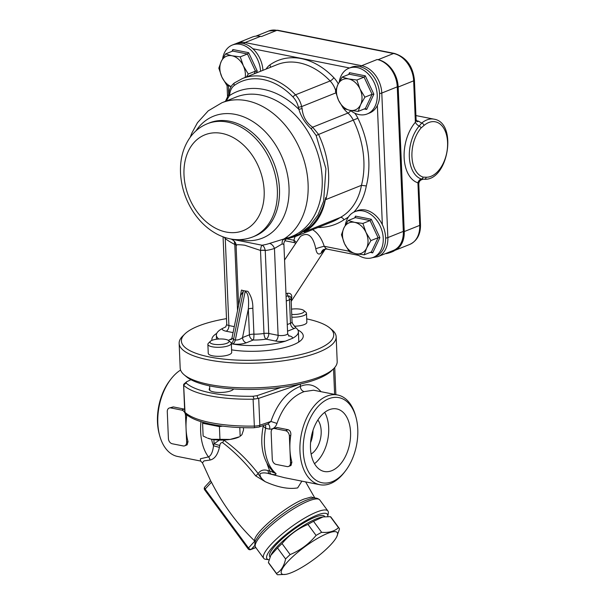 <?xml version="1.0" encoding="UTF-8"?>
<svg xmlns="http://www.w3.org/2000/svg" width="605" height="605" viewBox="0 0 605 605"><rect width="100%" height="100%" fill="white"/><g stroke="black" fill="none" stroke-linecap="round" stroke-linejoin="round"><path stroke-width="0.91" d="M393.772 250.818L393.953 251.014A27.558 20.041 136.5 0 1 386.013 253.661M394.498 250.538L393.953 251.014M390.671 251.521A24.631 18.127 -111.8 0 0 394.256 250.636A24.631 18.127 -111.8 0 0 404.238 231.571L398.181 87.029A24.631 18.127 -111.8 0 0 378.057 59.698L377.149 59.517L361.669 65.718L245.048 42.554L260.528 36.353L261.436 36.534L276.909 30.341L393.53 53.505A24.631 18.127 68.2 0 1 413.654 80.828A3.517 1.028 -2.4 0 0 414.433 80.14C412.875 66.058 406.182 57.15 394.362 53.414L277.74 30.25L268.741 31.006A24.631 18.127 68.2 0 1 276.909 30.341A3.517 2.148 -78.8 0 1 277.74 30.25M260.528 36.353A24.631 18.127 -111.8 0 0 252.353 37.026L235.761 43.726M397.266 86.848L403.323 231.39L387.85 237.591L381.793 93.049L397.266 86.848A24.631 18.127 -111.8 0 0 377.149 59.517M372.188 257.738L377.875 256.649L393.348 250.455A24.631 18.127 -111.8 0 0 403.323 231.39M309.722 227.45A78.574 57.838 68.2 0 1 304.073 231.987A63.328 46.615 68.2 0 0 325.702 197.585C322.957 209.867 317.693 219.759 309.919 227.268L295.633 236.426L286.021 239.096M343.663 108.552A29.32 21.583 -111.8 0 0 347.935 113.075A18.763 13.809 68.2 0 1 353.418 120.38A78.574 57.838 68.2 0 1 361.45 185.319L325.913 199.552C331.275 178.346 328.825 156.612 318.548 134.348L312.641 127.209C306.327 122.77 302.81 116.546 302.099 108.529L298.908 109.407C301.093 116.712 305.215 123.201 311.28 128.888L316.12 135.467L325.929 168.674L323.622 201.17L317.927 215.017L309.495 226.3L298.817 234.347L286.392 238.771M226.172 101.043L229.446 95.613A2.344 1.066 -168.2 0 1 228.629 94.546L228.947 92.762A2.344 0.983 -171.7 0 0 229.794 93.692A16.418 12.085 68.2 0 1 234.385 85.381A64.501 47.477 68.2 0 1 293.024 97.027A16.418 12.085 68.2 0 1 298.401 107.312A31.664 23.308 -111.8 0 0 298.908 109.407A79.747 58.7 -111.8 0 0 229.446 95.613A31.664 23.308 -111.8 0 0 229.794 93.692M350.719 110.654A3.517 1.354 -48.7 0 1 347.935 113.075L312.641 127.209A2.344 0.499 123.4 0 0 311.28 128.888M325.913 199.552L325.702 197.585M353.842 212.136A66.845 49.209 -111.8 0 0 366.312 185.947L361.45 185.319A63.328 46.615 68.2 0 1 340.176 217.528L304.073 231.987M295.648 236.426L332.054 221.846A78.574 57.838 68.2 0 0 340.176 217.528C341.613 217.172 342.884 217.921 343.973 219.774A66.845 49.209 -111.8 0 0 348.488 216.915M286.082 296.276L287.995 295.989C289.901 295.958 290.922 296.745 291.058 298.356L291.058 298.363A7.033 2.057 -2.4 0 0 291.058 298.356A4.689 2.647 -2.3 0 1 291.799 296.821C291.655 294.136 290.173 292.971 287.352 293.312A4.689 2.798 -89.7 0 0 287.995 295.989A4.689 3.456 -111.8 0 1 289.5 299.747A7.033 2.057 -2.4 0 0 291.058 298.363L292.049 321.898A7.033 2.057 177.6 0 1 290.483 323.274L287.269 324.567M287.352 293.312L285.968 293.516M291.179 301.237L291.799 296.821M240.578 295.543L243.27 291.451L242.824 290.513L244.352 290.816A17.59 5.143 -2.4 0 0 247.853 291.33L244.352 290.816A17.59 5.143 -2.4 0 1 241.455 290.06L239.769 299.535M242.824 290.513L241.455 290.06M283.904 244.359L287.647 333.612A5.861 1.717 177.6 0 1 284.342 335.306A5.861 1.717 177.6 0 1 278.103 335.329L274.458 248.451L282.134 243.951L283.904 244.405M245.872 291.118L245.093 291.814C248.889 292.427 248.897 302.508 248.33 308.981L249.411 334.815L242.537 337.567A4.689 3.456 -111.8 0 0 246.364 342.778L253.245 340.018A22.279 6.519 -2.4 0 0 265.988 339.14A4.689 2.866 101.2 0 0 268.749 333.476L265.24 250.349C264.544 247.377 263.462 245.668 261.988 245.214L232.048 239.27M231.329 343.731A41.049 12.002 -2.4 0 0 285.522 341.114L292.427 338.346A41.049 12.002 -2.4 0 0 298.386 331.737A41.049 12.002 -2.4 0 0 295.769 327.759L292.586 323.652L292.049 321.898M236.434 245.66C235.141 244.579 237.901 244.428 244.707 245.214L260.505 250.44L263.984 333.461A4.689 1.369 177.6 0 1 268.749 333.476L278.103 335.329A4.689 2.866 -78.8 0 1 275.343 340.993L265.988 339.14A4.689 1.686 80.8 0 1 263.984 333.461A17.59 5.143 177.6 0 1 253.926 334.157A4.689 1.369 -2.4 0 0 249.411 334.815A4.689 3.456 -111.8 0 0 253.245 340.018A4.689 0.885 91 0 0 253.926 334.157L252.845 308.323A4.689 1.369 -2.4 0 0 248.33 308.981L242.537 337.567C240.155 339.428 237.757 340.229 235.33 339.98L233.507 339.617L232.01 337.824L240.586 295.527M260.513 250.5A4.689 1.369 177.6 0 1 265.27 250.515A79.807 58.746 -111.8 0 0 274.458 248.451A7.033 4.757 71.2 0 0 269.475 243.444A73.296 53.951 68.2 0 1 261.988 245.214C261.36 245.698 260.861 247.445 260.505 250.44A4.689 1.414 176.1 0 1 265.24 250.349M231.14 339.511A4.689 3.456 68.2 0 1 229.968 339.518L228.357 340.381M252.845 308.323C252.996 301.842 251.34 296.178 247.861 291.33M283.979 239.482C289.243 237.372 289.228 237.198 283.919 238.975L269.475 243.444M224.236 237.251L225.264 238.68A7.033 3.123 125.5 0 0 225.536 237.674M234.294 241.206L234.778 244.458A4.689 1.369 177.6 0 1 236.018 244.859M282.134 243.951A7.033 4.568 67 0 1 283.919 238.975A75.058 55.252 -111.8 0 0 299.218 147.544A75.058 55.252 -111.8 0 0 221.884 102.759L208.226 110.851L197.464 122.709L191.83 133.1L190.235 137.222M234.793 244.299A4.689 1.49 177.3 0 1 235.995 244.722M284.562 260.029L300.382 236.487C307.847 231.609 312.974 235.7 315.78 248.753C316.657 253.692 318.457 255.144 321.179 253.109L325.263 248.973M321.179 253.109A7.033 5.891 59.7 0 1 323.667 249.494L326.7 249.033L358.561 255.363M326.957 248.829C326.798 249.389 325.883 248.542 324.197 246.273A7.033 0.575 -16.7 0 0 315.78 248.753M296.087 242.355A7.033 3.328 13.9 0 0 293.879 240.253L294.431 242.628L295.512 243.24M225.877 326.821L222.322 328.56A41.049 12.002 -2.4 0 0 216.363 335.17A41.049 12.002 -2.4 0 0 218.806 339.012M298.507 342.196A41.049 12.002 -2.4 0 0 298.764 340.698L298.386 331.737M416.777 121.59L417.231 121.718L416.089 119.624L415.385 122.248A4.689 2.518 -139.4 0 0 419.182 126.059A30.757 18.778 101.2 0 0 409.343 156.929A30.757 18.778 101.2 0 0 421.405 179.027L424.309 179.216A2.344 1.845 91.5 0 1 424.279 179.216C448.199 181.145 457.947 122.702 433.997 119.162A30.492 18.611 101.2 0 0 421.708 123.087L418.478 121.151L416.376 120.735M398.181 87.029L413.654 80.828L415.385 122.248A35.181 21.477 101.2 0 0 404.132 157.557A35.181 21.477 101.2 0 0 417.926 182.839L418.789 184.079L420.49 224.682A3.517 1.028 177.6 0 1 419.711 225.378A24.631 18.127 68.2 0 1 409.736 244.435L394.256 250.636M404.238 231.571L419.711 225.378L417.926 182.839A4.689 3.706 107.8 0 1 421.405 179.027A2.344 1.853 -72.2 0 0 423.137 177.129A28.548 17.424 -78.8 0 1 411.945 156.612A28.548 17.424 -78.8 0 1 421.08 127.957L424.022 125.447A28.148 17.182 -78.8 0 1 447.571 142.349A28.148 17.182 -78.8 0 1 426.192 177.235A2.344 1.845 91.5 0 1 424.309 179.216M424.022 125.447A2.344 1.475 49.9 0 0 421.708 123.087L419.182 126.059A2.344 1.255 -139.4 0 1 421.08 127.957M260.581 71.261A24.631 18.127 -111.8 0 0 250.478 49.701A24.631 18.127 -111.8 0 0 232.312 45.05A24.631 18.127 -111.8 0 0 222.632 58.715M232.312 45.05L234.672 44.105A24.631 18.127 68.2 0 1 252.837 48.755A24.631 18.127 68.2 0 1 262.941 70.324M245.207 77.425A16.418 12.085 -111.8 0 0 243.346 65.809A16.418 12.085 -111.8 0 0 231.965 55.766A16.418 12.085 -111.8 0 0 221.249 61.415A16.418 12.085 -111.8 0 0 221.906 77.107A16.418 12.085 -111.8 0 0 231.148 86.5M231.065 86.644L226.837 85.313L221.906 77.107L218.821 68.161L221.249 61.415L225.521 53.936L232.706 51.062L247.437 53.989L255.461 71.133L248.277 74.014L246.462 76.918M254.191 73.825L255.461 71.133L257.246 71.05L248.655 52.673L247.437 53.989L240.253 56.862L243.346 65.809L248.277 74.014M225.521 53.936L231.965 55.766L240.253 56.862M232.706 51.062L232.872 49.542L232.025 51.334M356.398 253.82A24.631 18.127 -111.8 0 0 365.087 258.032A24.631 18.127 -111.8 0 0 373.255 257.359A24.631 18.127 -111.8 0 0 379.993 225.635A24.631 18.127 -111.8 0 0 354.946 211.637A24.631 18.127 -111.8 0 0 345.266 225.302M354.946 211.637L357.305 210.691A24.631 18.127 68.2 0 1 382.352 224.689A24.631 18.127 68.2 0 1 375.614 256.414L373.255 257.359M355.914 253.729A16.418 12.085 -111.8 0 0 366.63 248.08A16.418 12.085 -111.8 0 0 365.98 232.388A16.418 12.085 -111.8 0 0 354.598 222.353A16.418 12.085 -111.8 0 0 343.882 228.002A16.418 12.085 -111.8 0 0 344.54 243.686A16.418 12.085 -111.8 0 0 355.914 253.729L349.471 251.899L344.54 243.686L341.454 234.748L343.882 228.002L348.155 220.523L354.598 222.353L362.887 223.449L365.98 232.388L370.91 240.593L366.63 248.08L364.202 254.818L355.914 253.729M348.155 220.523L355.339 217.641L370.071 220.568L378.095 237.72L370.91 240.593M370.268 252.391L372.695 252.875L371.387 251.945L364.202 254.818M371.387 251.945L378.095 237.72L379.88 237.636L371.288 219.26L370.071 220.568L362.887 223.449M355.339 217.641L355.506 216.121L354.659 217.921M348.934 68.214L351.293 67.268A24.631 18.127 68.2 0 1 373.935 77.107A24.631 18.127 68.2 0 1 377.354 105.512A24.631 18.127 68.2 0 1 369.602 112.991L367.25 113.937A24.631 18.127 -111.8 0 0 374.918 84.337A24.631 18.127 -111.8 0 0 348.934 68.214A24.631 18.127 -111.8 0 0 347.391 68.947A24.631 18.127 -111.8 0 0 339.254 81.879M350.386 110.397A24.631 18.127 -111.8 0 0 359.075 114.61A24.631 18.127 -111.8 0 0 367.25 113.937M349.902 110.307A16.418 12.085 -111.8 0 0 360.625 104.657A16.418 12.085 -111.8 0 0 359.967 88.965A16.418 12.085 -111.8 0 0 348.586 78.93A16.418 12.085 -111.8 0 0 337.87 84.579A16.418 12.085 -111.8 0 0 338.528 100.264A16.418 12.085 -111.8 0 0 349.902 110.307L343.459 108.477L338.528 100.264L335.442 91.325L337.87 84.579L342.15 77.1L348.586 78.93L356.874 80.026L359.967 88.965L364.898 97.171L360.625 104.657L358.19 111.396L349.902 110.307M342.15 77.1L349.335 74.218L364.059 77.145L372.083 94.297L364.898 97.171M364.255 108.968L366.683 109.452L365.375 108.522L358.19 111.396M365.375 108.522L372.083 94.297L373.867 94.214L365.276 75.837L364.059 77.145L356.874 80.026M349.335 74.218L349.493 72.698L348.646 74.498M319.115 537.505A34.598 7.782 143.6 0 0 287.307 562.136A34.598 7.782 143.6 0 0 285.673 574.379A34.598 7.782 143.6 0 0 313.98 559.338A34.598 7.782 143.6 0 0 336.751 536.779A34.598 7.782 143.6 0 0 319.115 537.505M290.143 554.573C300.36 550.331 309.011 543.94 316.075 535.417L307.975 524.414C297.758 528.657 289.107 535.047 282.043 543.57A38.697 8.704 143.6 0 0 277.491 547.941L270.79 555.375L268.401 562.461A38.697 8.704 143.6 0 0 268.733 563.157L276.833 574.16A38.697 8.704 -36.4 0 1 276.508 573.464C281.106 570.765 284.138 565.932 285.59 558.952A38.697 8.704 -36.4 0 1 290.143 554.573L282.043 543.57M316.075 535.417A38.697 8.704 -36.4 0 1 318.903 533.792A38.697 8.704 -36.4 0 1 321.641 532.324L313.534 521.321A38.697 8.704 143.6 0 0 310.804 522.788A38.697 8.704 143.6 0 0 307.975 524.414M321.641 532.324C328.833 532.914 334.444 531.371 338.49 527.681L330.383 516.678L323.078 516.912L313.534 521.321M338.49 527.681A38.697 8.704 -36.4 0 1 339.171 528.271L331.064 517.267A38.697 8.704 143.6 0 0 330.383 516.678M339.171 528.271A38.697 8.704 -36.4 0 1 339.496 528.967L336.751 536.779M285.673 574.379L277.513 574.75A38.697 8.704 -36.4 0 1 276.833 574.16M276.508 573.464L268.401 562.461M285.59 558.952L277.491 547.941M270.79 555.375L271.146 554.649A34.598 7.782 -36.4 0 1 308.278 522.78A34.598 7.782 -36.4 0 1 322.223 517.048L323.078 516.912M324.817 516.7L324.567 516.352A34.009 7.646 143.6 0 0 314.895 517.245A34.009 7.646 143.6 0 0 283.352 537.792A34.009 7.646 143.6 0 0 269.785 556.676L270.049 557.031M230.127 439.427A18.763 5.49 177.6 0 1 211.606 439.283A18.763 5.49 177.6 0 1 207.621 438.126L211.606 439.283L230.127 439.427L239.421 436.795A18.763 5.49 177.6 0 1 230.127 439.427M239.799 427.546L240.162 436.303L241.917 434.708L243.543 429.905L243.444 427.674M203.106 422.298L202.592 423.266L219.426 426.608L222.632 426.124M219.426 426.608L219.955 439.351M202.592 423.266L203.129 436.008L206.751 437.763M226.943 343.262A9.567 2.798 177.6 0 1 215.017 344.426A9.567 2.798 177.6 0 1 210.374 341.311A9.567 2.798 177.6 0 1 219.396 338.989A9.567 2.798 177.6 0 1 228.577 340.547A9.567 2.798 177.6 0 1 226.943 343.262M210.374 341.311L208.4 343.262A11.729 3.433 -2.4 0 0 207.878 344.336A11.729 3.433 -2.4 0 0 215.758 347.232A11.729 3.433 -2.4 0 0 228.705 345.652A11.729 3.433 -2.4 0 0 231.314 343.353A11.729 3.433 -2.4 0 0 230.709 342.332L228.577 340.547M207.878 344.336L208.256 353.365A11.729 3.433 -2.4 0 0 216.136 356.262A11.729 3.433 -2.4 0 0 229.083 354.681A11.729 3.433 -2.4 0 0 231.692 352.382L231.314 343.353M291.512 309.155A9.567 2.798 177.6 0 1 303.74 310.441A9.567 2.798 177.6 0 1 302.107 313.156A9.567 2.798 177.6 0 1 291.739 314.456M291.852 317.179A11.729 3.433 -2.4 0 0 303.869 315.553A11.729 3.433 -2.4 0 0 306.478 313.246A11.729 3.433 -2.4 0 0 305.873 312.225L303.74 310.441M294.34 326.224A11.729 3.433 -2.4 0 0 304.255 324.582A11.729 3.433 -2.4 0 0 306.856 322.276L306.478 313.246M297.849 329.959A45.738 13.378 177.6 0 1 303.256 335.904A45.738 13.378 177.6 0 1 293.092 344.88A45.738 13.378 177.6 0 1 231.586 349.834M211.939 340.365A45.738 13.378 177.6 0 1 211.863 339.738A45.738 13.378 177.6 0 1 216.749 333.363M336.161 336.773L337.189 361.427A78.574 22.982 177.6 0 1 333.726 368.604A78.574 22.982 177.6 0 1 259.651 387.676A78.574 22.982 177.6 0 1 184.238 374.866A78.574 22.982 177.6 0 1 180.177 368.006L179.148 343.353A78.574 22.982 -2.4 0 0 258.615 363.023A78.574 22.982 -2.4 0 0 336.161 336.773A78.574 22.982 -2.4 0 0 332.1 329.906L329.785 327.971A76.23 22.294 177.6 0 1 258.494 360.096A76.23 22.294 177.6 0 1 184.759 334.051A76.23 22.294 177.6 0 1 226.489 318.638M184.238 374.866L186.552 376.809A76.23 22.294 -2.4 0 0 259.711 389.227A76.23 22.294 -2.4 0 0 331.578 370.729L333.726 368.604M184.759 334.051L182.612 336.176A78.574 22.982 -2.4 0 0 179.148 343.353M306.712 318.895A76.23 22.294 177.6 0 1 329.785 327.971M281.091 387.434L257.012 395.67L253.034 396.267A76.23 22.294 177.6 0 1 186.075 382.965L186.718 381.71L190.953 379.706M183.844 384.137L186.718 381.71M233.613 388.977A12.312 3.6 177.6 0 1 220.53 392.471A12.312 3.6 177.6 0 1 209.179 389.355A12.312 3.6 177.6 0 1 209.723 388.236M254.493 427.637L258.895 427.054A2.344 1.596 -108.9 0 0 259.825 425.247L258.698 398.355L300.11 384.115M355.921 417.064A43.394 26.484 -78.8 0 1 345.152 471.303A43.394 26.484 -78.8 0 1 332.251 481.663A43.394 26.484 -78.8 0 1 303.581 455.383A43.394 26.484 -78.8 0 1 323.176 401.902A43.394 26.484 -78.8 0 1 355.921 417.064L355.475 415.446A45.738 27.921 101.2 0 0 337.605 394.982L313.571 390.21L304.096 391.624C301.872 390.913 300.587 389.181 300.254 386.413L300.451 384.031M321.028 391.692C315.076 384.78 308.149 383.026 300.254 386.413C286.967 391.768 277.188 403.444 270.927 421.451L259.825 425.247A7.033 2.057 177.6 0 1 254.221 426.086A78.574 22.982 177.6 0 1 185.009 412.338L183.663 385.105L186.075 382.965M183.882 385.445A78.574 22.982 -2.4 0 0 253.094 399.194L254.44 427.743C223.169 428.242 195.097 422.963 185.637 413.76A2.344 2.155 -46.5 0 1 185.009 412.338A7.033 2.057 177.6 0 1 184.722 411.793L183.587 384.75L184.321 383.873M253.034 396.267L254.1 399.096L253.094 399.194M258.698 398.355L254.1 399.096M265.33 424.854A4.689 2.866 -78.8 0 1 265.587 428.332A45.738 27.921 -78.8 0 0 276.039 473.617L269.686 470.94A4.689 2.866 101.2 0 0 271.191 474.161C274.579 474.948 276.19 474.766 276.039 473.617L273.649 472.293C262.963 461.229 259.484 445.847 263.22 426.162L265.587 428.332L269.656 429.142C273.165 429.278 275.6 427.38 276.969 423.432C282.769 406.976 291.814 396.373 304.096 391.624M257.465 537.588L257.798 537.104C265.277 525.737 291.64 505.765 306.47 500.154L310.297 498.822M314.827 498.021L311.22 497.045L304.285 498.981C285.658 505.825 251.869 534.57 254.818 541.12L255.249 541.74M210.638 480.793L211.455 482.215C223.109 504.888 237.561 524.52 254.811 541.112L254.818 541.12M202.441 462.87L203.991 460.904L209.98 460.057C214.525 459.089 217.671 454.854 219.418 447.36L213.527 445.817C212.771 451.973 211.077 455.671 208.46 456.911L200.391 458.772L200.565 461.033L202.441 462.87L210.601 480.718L204.868 486.919A2.344 2.344 0 0 0 204.709 489.899A2.344 0.529 -36.4 0 1 205.125 489.097L211.455 482.215M255.734 547.472L251.309 549.242A2.344 1.497 -137.4 0 1 248.481 547.994A2.344 0.529 143.6 0 0 248.065 548.795A2.344 2.344 0 0 0 250.825 549.582A2.344 1.724 -111.8 0 0 251.309 549.242L254.803 545.445M327.736 516.428L328.288 513.335A39.877 8.962 143.6 0 0 327.933 511.036A39.877 8.962 143.6 0 0 316.596 512.08A39.877 8.962 143.6 0 0 279.616 536.174A39.877 8.962 143.6 0 0 263.712 558.309A39.877 8.962 143.6 0 0 265.799 559.338L268.923 559.731A37.525 8.44 -36.4 0 1 278.935 540.613A37.525 8.44 -36.4 0 1 316.725 515.256A37.525 8.44 -36.4 0 1 327.736 516.428A37.525 8.44 -36.4 0 1 327.706 516.579M168.409 438.564L167.282 411.672A4.689 3.456 68.2 0 1 169.181 408.042A4.689 3.456 68.2 0 1 170.739 407.914L181.674 410.084A4.689 3.456 68.2 0 1 185.501 415.287L186.068 428.733A45.738 27.921 101.2 0 0 188.026 441.62L187.134 444.849L184.729 445.809A4.689 3.456 68.2 0 1 183.171 445.938L172.243 443.767A4.689 3.456 68.2 0 1 168.409 438.564M169.181 408.042L173.264 406.9L184.608 409.184M186.877 414.841A45.738 27.921 101.2 0 0 186.068 428.733L186.627 442.179A4.689 3.456 68.2 0 1 184.729 445.809M272.273 459.187L271.146 432.295A4.689 3.456 68.2 0 1 273.044 428.665A4.689 3.456 68.2 0 1 274.602 428.544L285.537 430.715A4.689 3.456 68.2 0 1 289.371 435.918L289.931 449.364A45.738 27.921 101.2 0 0 291.89 462.25L290.997 465.479L288.593 466.44A4.689 3.456 68.2 0 1 287.042 466.568L276.107 464.398A4.689 3.456 68.2 0 1 272.273 459.187M273.044 428.665L277.135 427.531L288.071 429.701C290.203 430.51 291.103 432.401 290.763 435.358A45.738 27.921 101.2 0 0 289.931 449.364L290.498 462.81A4.689 3.456 68.2 0 1 288.593 466.44M219.418 447.36L219.827 445.446C220.091 443.427 221.014 442.482 222.587 442.618C234.528 451.746 245.554 462.825 255.665 475.878L265.164 481.648C261.322 478.767 259.628 476.09 260.089 473.624C262.532 472.588 265.686 472.664 269.55 473.836L271.191 474.161M265.156 481.648C277.703 487.335 288.54 489.422 297.652 487.91L301.887 481.149M284.418 477.678L269.55 473.836A4.689 2.866 101.2 0 1 268.045 470.614C263.75 469.246 260.452 470.229 258.146 473.564C247.838 460.269 236.396 449.129 223.835 440.145L223.54 440.047M265.164 481.648C261.768 478.963 259.432 476.264 258.146 473.564A4.689 1.18 141.7 0 1 255.665 475.878M219.418 440.077L214.064 443.76A4.689 0.424 -164.8 0 0 219.827 445.446M222.587 442.618A4.689 2.14 124.2 0 0 223.835 440.145L223.827 440.032M209.98 460.057A4.689 3.706 87.8 0 0 208.46 456.911A45.738 27.921 101.2 0 1 200.951 421.647M171.132 378.836L170.103 380.159A43.394 26.484 101.2 0 0 159.334 434.398L159.78 436.008A45.738 27.921 -78.8 0 1 171.132 378.836A45.738 27.921 -78.8 0 1 180.577 370.048M200.429 461.002L177.651 456.48A45.738 27.921 -78.8 0 1 159.78 436.008M329.241 409.729A31.899 19.473 -78.8 0 1 336.728 408.92A31.899 19.473 -78.8 0 1 349.614 444.002A31.899 19.473 -78.8 0 1 324.303 471.492A31.899 19.473 -78.8 0 1 310.592 442.361A31.899 19.473 -78.8 0 1 329.241 409.729M337.605 394.982A45.738 27.921 101.2 0 0 326.866 396.146A45.738 27.921 101.2 0 0 300.125 442.936A45.738 27.921 101.2 0 0 319.788 484.703A45.738 27.921 101.2 0 0 330.527 483.546A45.738 27.921 101.2 0 0 344.124 472.618L345.152 471.303M276.969 423.432L270.927 421.451L267.622 424.067L258.895 427.054M267.591 424.075L267.743 424.082A4.689 2.866 -78.8 0 1 269.656 429.142M313.004 430.367A19.935 12.168 -78.8 0 1 310.569 442.61M311.114 454.068A19.935 12.168 101.2 0 0 320.589 438.232A19.935 12.168 101.2 0 0 317.882 419.983M324.681 412.383A31.899 19.473 -78.8 0 1 314.487 463.687M183.996 174.762A51.599 37.986 -111.8 0 0 245.917 229.401A51.599 37.986 -111.8 0 0 242.34 144.013A51.599 37.986 -111.8 0 0 183.996 174.762M252.656 236.978A60.984 44.891 -111.8 0 0 271.653 163.675A60.984 44.891 -111.8 0 0 207.303 123.753C200.588 126.49 194.991 130.861 190.499 136.866C183.307 146.864 179.98 158.835 180.517 172.796C181.243 186.975 185.569 200.119 193.494 212.242C200.051 222.043 208.067 229.424 217.543 234.392C229.439 240.419 241.145 241.282 252.656 236.978L254.773 236.124A60.984 44.891 -111.8 0 0 273.77 162.828A60.984 44.891 -111.8 0 0 209.428 122.906L207.303 123.753M239.542 239.671A65.673 48.34 -111.8 0 0 253.949 240.359A65.673 48.34 -111.8 0 0 278.913 150.637A65.673 48.34 -111.8 0 0 195.959 130.854M378.057 59.698L393.53 53.505A3.517 2.148 -78.8 0 1 394.362 53.414M243.815 43.666A3.517 2.148 -78.8 0 1 245.048 42.554A24.631 18.127 -111.8 0 0 236.88 43.22M379.562 93.503A3.517 1.028 -2.4 0 0 381.793 93.049A24.631 18.127 -111.8 0 0 361.669 65.718A3.517 2.148 -78.8 0 0 360.436 66.822M377.875 256.649A24.631 18.127 -111.8 0 0 387.85 237.591A3.517 1.028 177.6 0 1 385.612 238.045M377.354 105.512L382.352 224.689M252.837 48.755L349.554 67.964M228.705 94.176L228.357 85.849M242.423 78.537L277.052 64.667A66.845 49.209 68.2 0 1 330.126 80.964L295.49 94.834A66.845 49.209 -111.8 0 0 242.423 78.537L234.498 82.885C231.443 85.169 229.59 88.459 228.947 92.762M338.24 83.815A22.279 16.403 -111.8 0 0 333.816 77.667A3.517 1.142 -43.7 0 1 330.126 80.964A18.763 13.809 68.2 0 1 335.669 90.47M302.099 108.529A29.32 21.583 68.2 0 1 301.63 106.586A18.763 13.809 -111.8 0 0 295.49 94.834A2.344 0.756 136.3 0 0 293.024 97.027M298.401 107.312L301.63 106.586L335.851 92.883M316.12 135.467L357.895 118.217A22.279 16.403 -111.8 0 0 354.764 113.158M234.385 85.381A2.344 1.565 -125.6 0 1 234.498 82.885M333.816 77.667A70.362 51.796 -111.8 0 0 269.845 64.962A22.279 16.403 -111.8 0 0 266.102 69.053M269.845 64.962A3.517 2.344 -125.6 0 1 270.42 67.321M318.018 227.472A82.091 60.424 -111.8 0 0 343.973 219.774M366.312 185.947A82.091 60.424 -111.8 0 0 357.895 118.217M287.541 331.192L294.317 328.485A4.689 3.456 -111.8 0 1 290.483 323.274L289.5 299.747L286.278 301.033M234.279 326.632L228.902 325.558A4.689 2.866 -78.8 0 1 226.141 331.222L233.069 332.599M275.343 340.993A10.557 3.086 -2.4 0 0 285.522 341.114M292.427 338.346A10.557 3.086 -2.4 0 0 288.608 335.684M245.093 291.814L235.33 339.98A4.689 2.866 -78.8 0 1 232.721 343.874C237.523 344.6 242.068 344.23 246.364 342.778M231.314 343.3A4.689 2.866 -78.8 0 0 233.507 339.617L243.27 291.451M231.322 343.595L232.721 343.874M231.624 338.853L229.968 339.518M294.317 328.485A11.729 3.433 -2.4 0 0 295.769 327.759M221.884 102.759L235.973 97.118A75.058 55.252 68.2 0 1 315.167 146.251A75.058 55.252 68.2 0 1 291.784 236.464L286.838 238.446M237.546 310.501L234.778 244.458A79.807 58.746 -111.8 0 1 225.264 238.68L228.902 325.558A5.861 1.717 177.6 0 1 226.731 324.333L223.063 236.827M348.972 251.196L324.197 246.273C321.709 238.453 317.837 232.91 312.566 229.65M295.059 236.653L293.879 240.253L287.11 238.907M222.322 328.56A10.557 3.086 -2.4 0 0 226.141 331.222M417.095 121.635A4.689 2.866 101.2 0 0 418.478 121.151M426.192 177.235L423.137 177.129M248.655 52.673L232.872 49.542M256.346 72.963L257.246 71.05M371.288 219.26L355.506 216.121M372.695 252.875L379.88 237.636M365.276 75.837L349.493 72.698M366.683 109.452L373.867 94.214M258.002 398.506L257.012 395.67M334.739 367.507L335.851 394.052A7.033 2.057 177.6 0 1 335.639 394.596M333.544 368.778L334.618 394.392M263.712 558.309L255.582 547.268A39.877 8.962 -36.4 0 1 271.486 525.132A39.877 8.962 -36.4 0 1 308.467 501.038A39.877 8.962 -36.4 0 1 319.803 499.987C315.84 496.38 311.469 498.694 309.533 499.057M254.811 541.112L248.481 547.994L205.125 489.097A2.344 1.497 -137.4 0 1 204.868 486.919M170.739 407.914L173.264 406.9M181.674 410.084L184.2 409.071M185.501 415.287L186.794 414.773M186.627 442.179L188.026 441.62M274.602 428.544L277.135 427.531M285.537 430.715L288.071 429.701M289.371 435.918L290.763 435.358M290.498 462.81L291.89 462.25M267.115 463.884L269.694 470.94L268.045 470.614M213.898 439.654L214.064 443.76L213.527 445.817A38.697 23.625 -78.8 0 1 211.561 439.268M227.578 97.647L227.064 85.396M225.461 101.322L228.629 94.546M287.647 333.612L288.963 336.229M231.534 339.382L230.981 339.655L232.01 337.817M231.004 239.02L232.169 239.603C234.937 241.387 236.237 243.384 236.086 245.592L238.589 305.359M286.316 238.65L286.974 238.362C286.944 237.364 283.178 242.567 283.904 244.367M291.187 301.396L325.377 248.965M294.363 242.613L284.766 240.707M225.635 327.048L226.731 324.333M216.537 339.231L216.363 335.17M255.938 36.134L268.741 31.006M420.49 224.682C420.672 234.316 417.087 240.896 409.736 244.435M416.089 119.624L414.433 80.14M423.099 179.269C420.316 179.814 418.879 181.417 418.789 184.079M415.922 115.57L433.997 119.162M233.25 389.446L233.227 388.955M209.814 390.429L209.625 385.884M335.851 394.052L335.82 394.626M185.637 413.76L184.722 411.793M255.582 547.268C253.298 542.375 256.86 538.858 257.798 537.096M250.825 549.582L255.817 547.586M204.709 489.899L248.065 548.795M327.933 511.036L319.803 499.987M314.85 498.021L305.623 481.89M319.788 484.703L283.866 477.572M263.228 426.154L263.296 425.549"/></g></svg>
